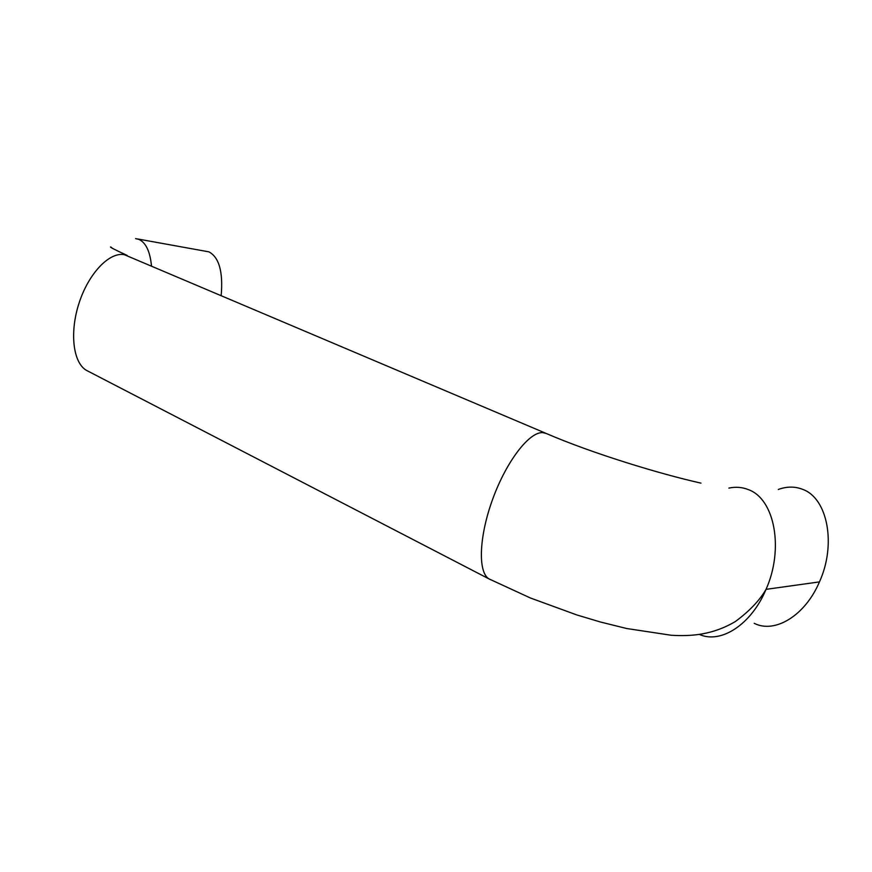 <?xml version="1.0" encoding="UTF-8"?>
<svg xmlns="http://www.w3.org/2000/svg" width="872" height="872" viewBox="0 0 872 872"><rect width="100%" height="100%" fill="white"/><g stroke="black" fill="none" stroke-linecap="round" stroke-linejoin="round"><path stroke-width="1.31" d="M137.711 238.983L208.931 251.855C219.112 257.338 223.188 271.846 221.183 295.368M754.193 623.306C774.946 633.966 805.238 615.469 819.44 581.918C836.51 544.64 827.735 498.108 802.523 489.301C794.915 486.336 786.838 486.391 778.314 489.454M88.181 371.254L86.339 370.295C73.03 362.567 69.455 332.406 79.069 303.064C88.53 273.666 109.109 251.888 124.227 254.646L545.48 433.144M135.629 238.612L138.899 239.386C145.842 242.601 150.028 251.387 151.477 265.753M699.66 634.554C721.253 644.059 751.522 624.21 766.03 589.374C784.037 549.284 774.892 499.111 748.449 489.65C742.279 487.154 735.75 486.641 728.85 488.102M490.511 579.684L488.909 578.855C477.682 572.01 479.055 536.171 492.811 498.806C506.436 461.397 529.282 431.553 542.842 432.632L546.439 433.558C591.957 453.255 659.962 474.008 700.957 483.121M819.451 581.897L766.041 589.352C759.643 600.416 749.419 611.152 735.358 621.54C712.38 635.099 690.962 636.418 671.375 635.274L626.772 628.538L600.307 621.965L576.839 614.956L530.372 597.974L488.909 578.855L86.339 370.295M112.237 248.149L110.733 246.961C109.294 246.874 114.799 249.708 127.214 255.452"/></g></svg>
